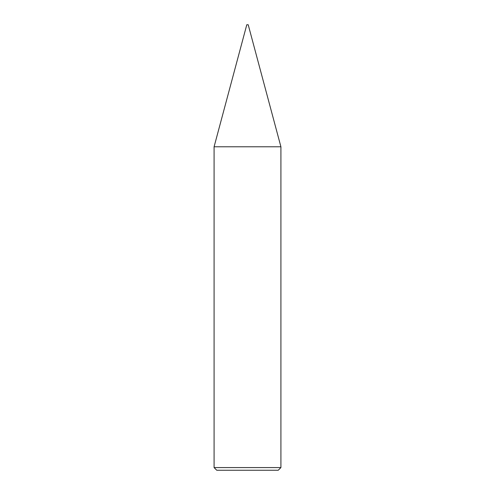 <?xml version="1.0" encoding="UTF-8"?>
<svg xmlns="http://www.w3.org/2000/svg" width="495" height="495" viewBox="0 0 495 495"><rect width="100%" height="100%" fill="white"/><g stroke="black" fill="none" stroke-linecap="round" stroke-linejoin="round"><path stroke-width="0.74" d="M246.788 24.75L248.212 24.75L280.913 146.786L214.088 146.786L246.788 24.75M280.913 467.577L278.24 470.25L216.761 470.25L214.088 467.577L280.913 467.577L280.913 146.786M214.088 467.577L214.088 146.786"/></g></svg>
